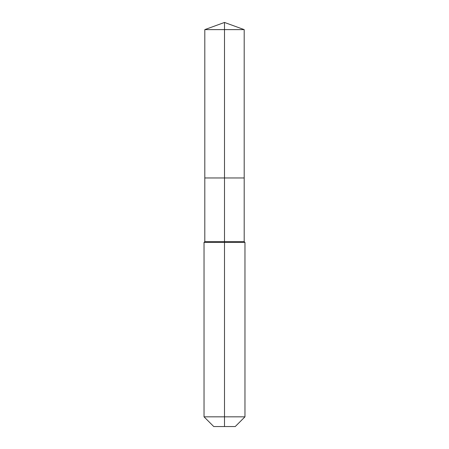 <?xml version="1.0" encoding="UTF-8"?>
<svg xmlns="http://www.w3.org/2000/svg" width="449" height="449" viewBox="0 0 449 449"><rect width="100%" height="100%" fill="white"/><g stroke="black" fill="none" stroke-linecap="round" stroke-linejoin="round"><path stroke-width="0.67" d="M204.037 416.829L244.963 416.829L235.242 426.55L213.758 426.55L204.037 416.829L204.037 242.404L224.5 242.404L224.5 241.635L204.806 241.635L204.806 177.961L224.5 177.961L224.5 29.617L244.194 29.617L224.5 22.45L224.5 29.617L204.806 29.617L204.806 177.961L244.194 177.961L244.194 29.617M224.5 241.635L244.194 241.635L244.194 177.961L224.5 177.961L224.5 241.635M224.5 426.55L224.5 242.404L244.963 242.404L244.194 241.635M224.5 22.45L204.806 29.617M244.963 416.829L244.963 242.404M204.806 241.635L204.037 242.404"/></g></svg>
